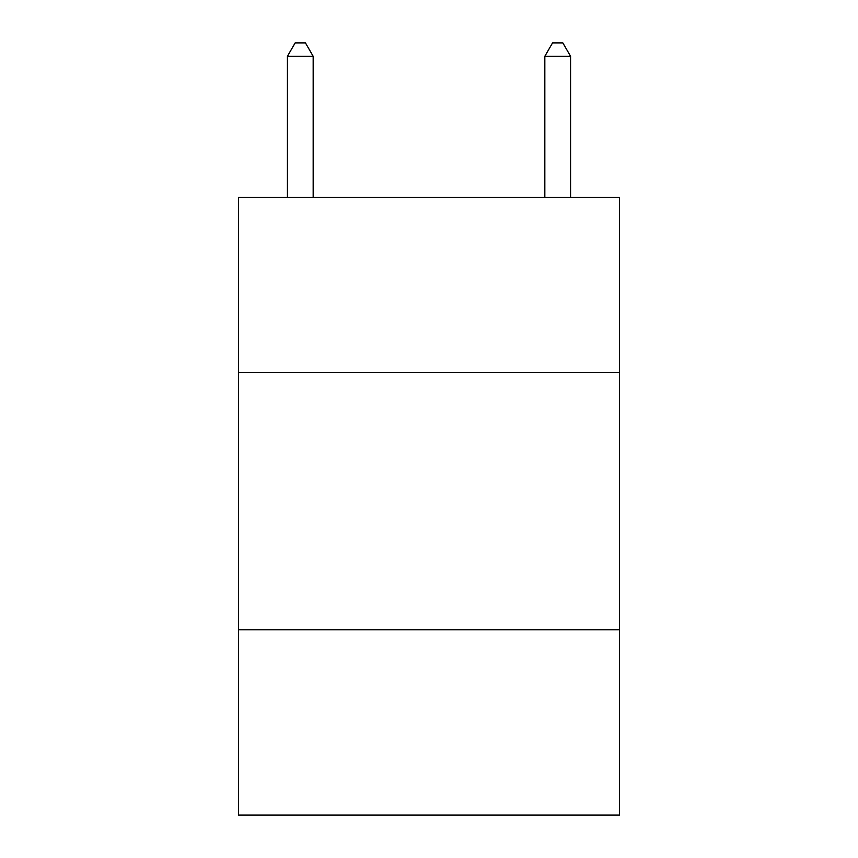 <?xml version="1.0" encoding="UTF-8"?>
<svg xmlns="http://www.w3.org/2000/svg" width="858" height="858" viewBox="0 0 858 858"><rect width="100%" height="100%" fill="white"/><g stroke="black" fill="none" stroke-linecap="round" stroke-linejoin="round"><path stroke-width="1.29" d="M619.476 372.372L619.476 197.34L238.524 197.34L238.524 372.372L619.476 372.372L619.476 815.1L238.524 815.1L238.524 372.372M619.476 629.772L238.524 629.772M313.17 197.34L313.17 56.285L287.43 56.285L287.43 197.34M287.43 56.285L295.152 42.9L305.448 42.9L313.17 56.285M570.57 197.34L570.57 56.285L544.83 56.285L544.83 197.34M544.83 56.285L552.552 42.9L562.848 42.9L570.57 56.285"/></g></svg>
